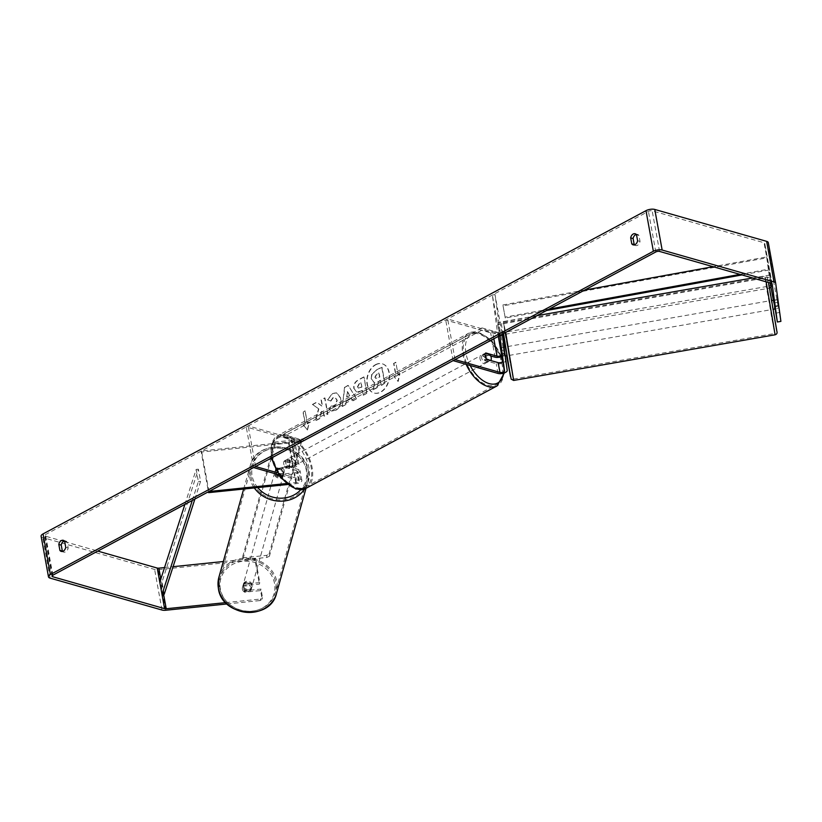 <?xml version="1.0" encoding="UTF-8"?>
<svg xmlns="http://www.w3.org/2000/svg" width="822" height="822" viewBox="0 0 822 822"><rect width="100%" height="100%" fill="white"/><g stroke="black" fill="none" stroke-linecap="round" stroke-linejoin="round"><path stroke-width="0.62" stroke-dasharray="4.11 3.08" d="M501.852 354.385L504.513 353.922L505.438 360.683A5.394 2.158 -10.3 0 1 502.211 363.293A5.394 2.158 -10.3 0 1 496.231 363.694L485.011 360.488A4.5 2.6 -118.2 0 1 483.829 353.994L490.693 355.957M502.129 356.378A5.394 2.158 169.7 0 0 504.256 354.19L503.331 347.429L504.513 353.922M499.725 335.623L492.347 295.026L497.176 330.29A2.702 1.079 -10.3 0 1 495.563 331.605A2.702 1.079 -10.3 0 1 492.573 331.8L447.651 318.987L445.709 320.035L490.631 332.838A5.394 2.158 -10.3 0 0 496.611 332.448A5.394 2.158 -10.3 0 0 499.838 329.828L495.008 294.564L502.221 334.287M455.028 359.584L447.651 318.987M453.086 360.622L445.709 320.035M492.347 295.026L495.008 294.564M485.771 352.957L483.829 353.994M486.953 359.45L485.011 360.488M500.67 347.891L503.331 347.429M277.959 474.5L294.502 472.794A2.702 1.079 169.7 0 0 297.482 471.181A2.702 1.079 169.7 0 0 296.763 470.626L285.532 467.42A4.5 2.6 -118.2 0 1 284.361 460.926L295.581 464.132A2.702 1.079 -10.3 0 1 296.3 464.687A2.702 1.079 -10.3 0 1 293.32 466.3L276.572 468.026L276.254 469.157A4.5 4.048 15.7 0 0 277.435 475.65L294.184 473.934A5.394 2.158 169.7 0 0 300.133 470.698A5.394 2.158 169.7 0 0 298.705 469.588L287.484 466.382A4.5 2.6 -118.2 0 1 286.303 459.888L297.533 463.084A5.394 2.158 -10.3 0 1 298.951 464.204A5.394 2.158 -10.3 0 1 293.002 467.441L276.254 469.157M276.572 468.026A4.5 4.048 15.7 0 0 277.476 474.366M287.402 484.548L295.961 483.675A5.394 2.158 169.7 0 0 301.9 480.449A5.394 2.158 169.7 0 0 300.482 479.329L277.106 472.66M208.922 491.515L201.544 450.929L288.902 441.948A2.702 1.079 169.7 0 0 291.872 440.335A2.702 1.079 169.7 0 0 291.163 439.77L246.24 426.967L248.182 425.919L293.105 438.732A5.394 2.158 169.7 0 1 294.533 439.852A5.394 2.158 169.7 0 1 288.584 443.079L201.236 452.059L208.449 491.772M286.2 483.572L296.28 482.545A2.702 1.079 169.7 0 0 299.249 480.932A2.702 1.079 169.7 0 0 298.54 480.367L278.339 474.613M253.618 467.564L246.24 426.967M255.56 466.516L248.182 425.919M201.544 450.929L201.236 452.059M284.361 460.926L286.303 459.888M285.532 467.42L287.484 466.382M277.754 474.52L277.435 475.65M251.851 585.788A4.5 4.048 15.7 0 0 243.117 585.028A4.5 4.048 15.7 0 0 247.258 590.309A4.5 4.048 15.7 0 0 251.851 585.788M243.096 586.178A4.5 4.048 15.7 0 0 244.124 591.861L250.422 591.213A4.5 4.048 15.7 0 0 249.385 585.531L243.096 586.178L243.569 584.483A4.5 4.048 15.7 0 1 249.857 583.836L249.385 585.531M284.217 470.544A4.5 4.048 15.7 0 0 282.439 467.831L282.069 469.157A4.5 4.048 15.7 0 0 275.781 469.804L276.151 468.478A4.5 4.048 15.7 0 0 277.178 474.171L276.808 475.486A4.5 4.048 15.7 0 0 283.107 474.839L283.477 473.523A4.5 4.048 15.7 0 0 284.217 470.544M283.631 472.619A4.5 4.048 15.7 0 0 274.897 471.859A4.5 4.048 15.7 0 0 279.048 477.14A4.5 4.048 15.7 0 0 283.631 472.619M276.151 468.478L282.439 467.831M283.477 473.523L277.178 474.171M250.422 591.213L250.895 589.518A4.5 4.048 15.7 0 1 244.596 590.165L244.124 591.861M244.596 590.165L250.895 589.518M249.857 583.836L243.569 584.483M282.069 469.157L275.781 469.804M276.808 475.486L283.107 474.839M283.374 473.564A4.5 4.048 15.7 0 0 274.63 472.804A4.5 4.048 15.7 0 0 278.781 478.085A4.5 4.048 15.7 0 0 283.374 473.564M252.118 584.843A4.5 4.048 15.7 0 0 243.374 584.082A4.5 4.048 15.7 0 0 247.525 589.364A4.5 4.048 15.7 0 0 252.118 584.843M219.731 588.172A28.565 25.718 15.7 0 0 246.549 611.116A28.565 25.718 15.7 0 0 275.216 593.022A28.565 25.718 15.7 0 0 275.689 582.428A28.565 25.718 15.7 0 0 248.871 559.484A28.565 25.718 15.7 0 0 220.204 577.578A28.565 25.718 15.7 0 0 219.731 588.172M250.987 476.894A28.565 25.718 15.7 0 0 277.805 499.838A28.565 25.718 15.7 0 0 306.462 481.743A28.565 25.718 15.7 0 0 306.945 471.14A28.565 25.718 15.7 0 0 280.127 448.196A28.565 25.718 15.7 0 0 251.46 466.29A28.565 25.718 15.7 0 0 250.987 476.894M375.808 364.752A15.176 10.82 105.9 0 1 382.456 363.858A15.176 10.82 105.9 0 1 389.464 376.938A15.176 10.82 105.9 0 1 380.781 392.135A15.176 10.82 105.9 0 1 374.133 393.039A15.176 10.82 105.9 0 1 367.126 379.959A15.176 10.82 105.9 0 1 375.808 364.752M375.5 364.67A15.176 10.82 105.9 0 1 382.148 363.766A15.176 10.82 105.9 0 1 389.155 376.846A15.176 10.82 105.9 0 1 380.473 392.053A15.176 10.82 105.9 0 1 373.825 392.957A15.176 10.82 105.9 0 1 366.818 379.877A15.176 10.82 105.9 0 1 375.5 364.67M774.827 306.74L778.372 306.113L780.808 321.094L777.263 321.71M773.41 300.492L774.529 306.647L778.074 306.031L777.191 299.619L778.372 306.113M318.833 408.935L312.658 404.578L316.912 402.297L322.573 406.5L321.371 399.913L324.967 397.982L327.916 414.226L324.32 416.148L323.56 411.945L321.916 410.815L319.758 418.593L315.443 420.905L318.833 408.935L312.658 404.578M346.545 401.074L351.569 398.382L352.998 400.776L356.707 398.783L348.271 385.477L344.829 387.316L342.312 406.51L346.134 404.455L346.247 400.982L351.569 398.382M634.44 244.843A4.5 3.206 -74.1 0 0 635.55 245.531A4.5 3.206 -74.1 0 0 640.019 241.411L638.941 235.441A4.5 3.206 -74.1 0 0 637.574 234.445A4.5 3.206 -74.1 0 0 636.269 234.455M770.224 282.994L764.768 243.312A2.702 1.079 169.7 0 0 764.758 243.302A2.702 1.079 169.7 0 0 764.049 242.737L652.185 210.843A2.702 1.079 169.7 0 0 648.424 211.357L45.477 534.598A2.702 1.079 169.7 0 0 44.645 535.595A2.702 1.079 169.7 0 0 45.354 536.16L63.613 541.359M64.404 541.02A4.5 3.206 105.9 0 1 65.719 541.01A4.5 3.206 105.9 0 1 67.075 542.006L68.164 547.986A4.5 3.206 105.9 0 1 63.695 552.107A4.5 3.206 105.9 0 1 62.585 551.408M303.493 425.231L307.562 429.998L309.319 422.107L307.377 423.145L305.168 410.969L303.226 412.007L305.435 424.183L303.195 425.138L307.562 429.998M398.053 374.544L399.995 373.496L398.228 381.387L394.159 376.62L396.101 375.582L393.892 363.406L395.834 362.358L398.053 374.544L395.834 362.358M354.138 388.611L356.789 392.258L362.553 390.563L363.396 395.197L366.992 393.276L364.033 377.041L358.484 380.011C355.073 381.963 353.624 384.819 354.138 388.611L356.491 392.166L362.553 390.563M329.396 409.767L331.595 411.062L335.797 410.353C339.805 407.794 341.52 403.797 340.955 398.372L336.845 392.916L332.581 393.543L327.701 399.882L330.876 401.054L333.362 397.632L335.16 397.375L337.246 400.314L334.944 406.304L332.941 406.613L331.656 405.904L329.088 409.675L331.287 410.979L335.489 410.27C339.507 407.702 341.222 403.715 340.647 398.29L336.537 392.834L332.273 393.461L327.701 399.882M223.307 561.518L255.385 558.22L259.803 582.582L259.382 584.093L243.518 585.716A4.5 4.048 15.7 0 0 244.699 592.21L260.564 590.586L262.126 599.156L260.132 600.553L260.553 599.043L262.547 597.645L260.985 589.076L260.564 590.586M227.006 603.954L260.132 600.553M41.1 536.242A6.299 2.507 169.7 0 0 42.765 537.547L154.628 569.441A6.299 2.507 169.7 0 0 158.42 569.656L254.954 559.731L259.382 584.093M255.385 558.22L254.954 559.731M262.547 597.645L262.126 599.156M259.803 582.582L243.949 584.206A4.5 4.048 15.7 0 0 245.12 590.71L260.985 589.076M164.544 567.56L173.093 566.677M225.68 602.629L260.553 599.043M778.074 306.031L773.646 281.669L770.101 282.285M64.712 541.677L97.777 551.1M774.529 306.647L773.677 300.451M775.711 313.141L779.256 312.524M773.646 281.669L768.313 242.696M773.646 300.236L777.191 299.619M640.019 241.411L637.595 240.723M638.941 235.441L636.505 234.753M243.949 584.206L243.518 585.716M245.12 590.71L244.699 592.21M68.164 547.986L65.739 547.288M67.075 542.006L64.65 541.318M371.503 378.942L374.072 382.425L375.089 382.559L373.024 389.885L377.175 387.665L378.901 381.336L380.473 380.483L381.367 385.415L384.963 383.484L382.014 367.218L375.87 370.506L371.965 374.534L371.205 378.86L373.763 382.333L374.791 382.466L373.024 389.885M377.175 387.665L378.593 381.244L380.175 380.401L381.069 385.333L384.665 383.401L381.706 367.126L375.572 370.424L371.965 374.534M371.667 374.452L371.205 378.86M376.877 387.573L372.726 389.803M307.253 429.906L309.319 422.107M309.021 422.015L307.377 423.145M307.079 423.063L305.168 410.969M305.435 424.183L302.917 411.925L304.859 410.877M305.137 424.101L303.195 425.138M395.536 362.276L393.892 363.406M397.745 374.452L399.687 373.414L397.92 381.305L393.861 376.538L395.803 375.49L393.594 363.314M349.833 395.495L346.946 397.036L347.542 391.683L349.833 395.495L346.946 397.036M346.637 396.954L347.542 391.683M351.261 398.29L352.998 400.776M352.7 400.684L356.707 398.783M356.399 398.701L348.271 385.477M347.973 385.384L344.829 387.316M344.531 387.234L342.312 406.51M342.003 406.417L346.134 404.455M345.826 404.373L346.247 400.982M347.244 391.601L349.525 395.403M357.765 386.895L359.45 383.648L361.135 382.744L361.916 387.039L358.741 388.22L357.467 386.802L359.152 383.555L361.135 382.744M360.827 382.662L361.916 387.039M361.608 386.946L358.433 388.138L357.467 386.802M362.255 390.471L363.396 395.197M363.098 395.115L366.992 393.276M366.684 393.193L364.033 377.041M363.735 376.949L358.187 379.928C354.765 381.87 353.316 384.737 353.84 388.518M312.36 404.496L316.614 402.215L322.265 406.407L321.073 399.821L324.659 397.899L327.608 414.134L324.022 416.055L323.262 411.863L321.608 410.733L319.45 418.511L315.145 420.823L318.525 408.853M327.392 399.79L330.876 401.054M330.578 400.961L333.064 397.54L334.852 397.293L336.938 400.222L334.636 406.222L331.656 405.904M331.358 405.811L329.088 409.675M375.181 377.329L376.764 374.308L379.127 373.044L379.836 376.959L376.044 378.51L374.873 377.247L376.466 374.226L378.819 372.962L379.528 376.866L375.746 378.418L374.873 377.247M771.93 303.164L772.947 309.37L771.93 303.164M778.619 308.045L777.242 299.825L778.619 308.045L775.095 308.661M774.725 306.123L778.27 305.507M507.061 355.782L505.509 346.925M504.862 353.285L501.749 353.779M504.852 353.234L505.201 355.772L502.119 356.316M500.721 348.086L503.742 347.233L504.174 350.09L501.071 350.634M777.242 299.825L773.697 300.441M777.591 302.362L773.605 303.061L773.173 300.205M774.283 306.205L774.632 308.743M773.605 303.061L773.255 300.523M504.174 350.09L503.824 347.552M508.253 349.186L509.27 355.402L508.253 349.186M769.711 303.554L770.728 309.76L769.711 303.554M771.498 316.624L765.046 277.189L773.019 320.693L774.869 333.475L771.498 316.624M510.051 362.266L503.588 322.82L511.572 366.335L513.411 379.106L510.051 362.266M485.36 362.687A4.5 2.6 61.8 0 0 486.747 362.594A4.5 2.6 61.8 0 0 487.374 358.443A4.5 2.6 61.8 0 0 483.881 354.57A4.5 2.6 61.8 0 0 482.493 354.662A4.5 2.6 61.8 0 0 481.867 358.813A4.5 2.6 61.8 0 0 485.36 362.687M489.83 354.498L487.569 355.71A4.5 2.6 61.8 0 0 485.175 353.871A4.5 2.6 61.8 0 0 483.788 353.974A4.5 2.6 61.8 0 0 483.233 354.477L485.494 353.265M490.395 360.426L488.597 361.392A4.5 2.6 61.8 0 1 488.042 361.896A4.5 2.6 61.8 0 1 486.655 361.999A4.5 2.6 61.8 0 1 484.261 360.159L486.532 358.947M289.447 468.16A4.5 2.6 61.8 0 0 288.419 462.467L290.68 461.255A4.5 2.6 61.8 0 0 288.296 459.416A4.5 2.6 61.8 0 0 286.909 459.519A4.5 2.6 61.8 0 0 286.354 460.022L284.083 461.234A4.5 2.6 61.8 0 0 285.121 466.917L289.447 468.16L291.718 466.937A4.5 2.6 61.8 0 1 291.163 467.441L292.457 466.752A4.5 2.6 61.8 0 0 293.084 462.601A4.5 2.6 61.8 0 0 289.591 458.727A4.5 2.6 61.8 0 0 288.203 458.82A4.5 2.6 61.8 0 0 287.577 462.971A4.5 2.6 61.8 0 0 291.07 466.845A4.5 2.6 61.8 0 0 292.457 466.752M285.121 466.917L287.381 465.704A4.5 2.6 61.8 0 0 289.776 467.543A4.5 2.6 61.8 0 0 291.163 467.441M288.419 462.467L284.083 461.234M484.261 360.159L488.597 361.392M487.569 355.71L483.233 354.477M290.68 461.255L286.354 460.022M287.381 465.704L291.718 466.937M292.683 465.982A4.5 2.6 61.8 0 0 294.071 465.879A4.5 2.6 61.8 0 0 294.697 461.728A4.5 2.6 61.8 0 0 291.214 457.854A4.5 2.6 61.8 0 0 289.827 457.957A4.5 2.6 61.8 0 0 289.2 462.108A4.5 2.6 61.8 0 0 292.683 465.982M483.737 363.56A4.5 2.6 61.8 0 0 485.124 363.458A4.5 2.6 61.8 0 0 485.751 359.306A4.5 2.6 61.8 0 0 482.257 355.433A4.5 2.6 61.8 0 0 480.87 355.536A4.5 2.6 61.8 0 0 480.254 359.687A4.5 2.6 61.8 0 0 483.737 363.56M478.332 333.804A28.482 16.44 61.8 0 0 469.547 334.4A28.482 16.44 61.8 0 0 465.591 360.683A28.482 16.44 61.8 0 0 487.672 385.189A28.482 16.44 61.8 0 0 496.457 384.593A28.482 16.44 61.8 0 0 500.413 358.32A28.482 16.44 61.8 0 0 478.332 333.804M287.279 436.225A28.482 16.44 61.8 0 0 278.494 436.821A28.482 16.44 61.8 0 0 274.538 463.094A28.482 16.44 61.8 0 0 296.619 487.61A28.482 16.44 61.8 0 0 305.404 487.014A28.482 16.44 61.8 0 0 309.36 460.731A28.482 16.44 61.8 0 0 287.279 436.225M497.834 322.532L498.204 324.556L770.296 277.065L771.632 286.847L771.262 284.813L769.166 286.097L501.512 332.818L499.17 332.314L497.834 322.532L769.926 275.031L770.296 277.065M769.926 275.031L771.262 284.813M769.166 286.097L769.536 288.121L503.013 334.646M502.314 334.77L501.512 332.818M499.17 332.314L498.204 324.556M499.54 334.338L501.882 334.842M770.995 287.238L771.632 286.847M283.128 434.499L283.498 436.523L482.329 329.941L499.016 334.698L498.646 332.674L498.543 333.968L302.958 438.825L299.825 439.256L283.128 434.499L481.959 327.906L482.329 329.941M481.959 327.906L498.646 332.674M498.543 333.968L498.913 336.003L303.328 440.849L302.958 438.825M299.825 439.256L300.194 441.291L283.498 436.523M300.194 441.291L303.328 440.849M498.913 336.003L499.016 334.698M275.247 444.086L242.716 559.895L266.955 557.398L266.585 555.374L269.051 554.203L269.421 556.227L301.417 442.308L301.047 440.284L299.105 439.565L274.877 442.051L275.247 444.086L299.475 441.589L301.417 442.308M274.877 442.051L242.346 557.861L242.716 559.895M242.346 557.861L266.585 555.374M269.051 554.203L301.047 440.284M299.105 439.565L299.475 441.589M269.421 556.227L266.955 557.398M740.016 274.373L768.847 269.123L766.628 256.947L713.085 266.698M584.689 290.074L502.889 304.972L505.109 317.148L549.147 309.123M546.579 310.511L505.273 318.032L502.889 304.972M505.273 318.032L505.109 317.148M768.847 269.123L766.792 257.831L503.054 305.856M769.012 270.006L741.968 274.928M766.628 256.947L766.792 257.831M184.888 504.41L196.17 469.403L198.379 481.579L192.307 500.423M194.886 499.046L200.578 481.373L198.369 469.198L196.17 469.403M200.578 481.373L198.379 481.579M164.215 594.234L161.996 582.058L198.369 469.198M159.797 582.264L161.996 582.058M507.215 370.424L505.438 360.683M498.009 373.435L496.231 363.694M498.286 336.393L497.176 330.29M493.837 338.777L492.573 331.8M495.06 357.2L490.631 332.838M504.256 354.19L499.838 329.828M300.482 479.329L298.705 469.588M295.961 483.675L294.184 473.934M293.32 466.3L288.902 441.948M295.581 464.132L291.163 439.77M298.54 480.367L296.763 470.626M297.533 463.084L293.105 438.732M293.002 467.441L288.584 443.079M296.28 482.545L294.502 472.794M218.909 577.208A29.921 26.931 -164.3 0 1 248.922 558.261A29.921 26.931 -164.3 0 1 277.014 582.284A29.921 26.931 -164.3 0 1 276.511 593.392M274.538 583.456A27.671 24.907 15.7 0 0 242.911 561.282A27.671 24.907 15.7 0 0 220.347 589.025A27.671 24.907 15.7 0 0 251.984 611.208A27.671 24.907 15.7 0 0 274.538 583.456M304.654 488.936A29.921 26.931 15.7 0 0 307.767 482.113A29.921 26.931 15.7 0 0 308.26 471.006A29.921 26.931 15.7 0 0 280.179 446.983A29.921 26.931 15.7 0 0 250.155 465.93A29.921 26.931 15.7 0 0 249.662 477.027A29.921 26.931 15.7 0 0 254.327 487.949M257.718 487.6A27.671 24.907 -164.3 0 1 252.128 475.856A27.671 24.907 -164.3 0 1 274.692 448.113A27.671 24.907 -164.3 0 1 306.329 470.287A27.671 24.907 -164.3 0 1 300.811 489.686M655.802 251.953L648.424 211.357M52.855 575.184L45.477 534.598M165.797 610.243L158.42 569.656M163.599 594.285L160.835 579.068M52.485 575.41L45.354 536.16M659.563 251.429L652.185 210.843M771.426 283.333L764.049 242.737M772.135 283.878L764.768 243.312L772.135 283.888M50.142 578.133L42.765 537.547M162.006 610.037L154.628 569.441M766.145 281.823L764.809 275.853L766.741 289.241L775.095 334.801M770.676 293.999L776.441 330.331L767.635 279.973L770.676 293.999M513.647 380.442L505.283 334.873L503.362 321.494L505.653 332.448M503.526 333.588L502.9 333.927L501.543 324.772L502.119 322.142L537.054 315.607M505.078 346.997L506.629 355.864L505.078 346.997M466.156 364.352A29.921 17.262 -118.2 0 1 468.859 333.126A29.921 17.262 -118.2 0 1 478.096 332.499A29.921 17.262 -118.2 0 1 501.286 358.258A29.921 17.262 -118.2 0 1 497.135 385.867M503.588 373.157A27.671 15.967 61.8 0 0 502.735 361.423M501.256 356.727A27.671 15.967 61.8 0 0 480.079 333.66A27.671 15.967 61.8 0 0 470.194 365.502M306.082 488.289A29.921 17.262 61.8 0 0 310.243 460.68A29.921 17.262 61.8 0 0 287.042 434.92A29.921 17.262 61.8 0 0 277.815 435.547A29.921 17.262 61.8 0 0 272.072 457.669M285.789 437.818A27.671 15.967 -118.2 0 1 308.99 468.108A27.671 15.967 -118.2 0 1 294.862 487.754A27.671 15.967 -118.2 0 1 271.661 457.464A27.671 15.967 -118.2 0 1 285.789 437.818M274.897 471.859L275.165 470.914M301.9 480.449L300.133 470.698M296.3 464.687L291.872 440.335M298.951 464.204L294.533 439.852M299.249 480.932L297.482 471.181M243.661 489.049L250.155 465.93C256.228 438.105 304.839 442.339 308.271 470.831L307.767 482.113L306.02 488.319M243.117 585.028L242.85 585.973M284.145 472.218L283.559 474.294M251.779 587.463L251.09 589.908M274.63 472.804L243.374 584.082M306.462 481.743L275.216 593.022M251.46 466.29L220.204 577.578M283.292 475.239L252.035 586.518M52.022 576.191L44.645 535.595M635.55 245.531L633.125 244.843M637.574 234.445L635.149 233.756M63.695 552.107L61.27 551.408M65.719 541.01L63.294 540.321M752.654 277.98L766.196 276.048L767.255 277.137L768.508 282.501M509.27 355.402L770.728 309.76M503.588 322.82L765.046 277.189M513.411 379.106L774.869 333.475M507.729 346.535L769.176 300.893M504.359 372.911L502.468 358.865M501.656 356.573L492.08 341.038L479.082 332.365L468.859 333.126L277.815 435.547L271.301 444.383L271.281 458.09M486.747 362.594L488.042 361.896M286.909 459.519L288.203 458.82M482.493 354.662L483.788 353.974M294.071 465.879L485.124 363.458M278.494 436.821L469.547 334.4M305.404 487.014L496.457 384.593M289.827 457.957L480.87 355.536"/><path stroke-width="1.23" d="M501.163 350.429L502.776 361.146A2.702 1.079 -10.3 0 1 501.173 362.451A2.702 1.079 -10.3 0 1 498.183 362.646L486.953 359.45A4.5 2.6 -118.2 0 1 485.771 352.957L497.002 356.152A2.702 1.079 169.7 0 0 499.992 355.957A2.702 1.079 169.7 0 0 501.605 354.652L501.163 350.429M499.951 372.397A2.702 1.079 -10.3 0 0 502.941 372.191A2.702 1.079 -10.3 0 0 504.554 370.886L499.725 335.623L502.386 335.16L507.215 370.424A5.394 2.158 -10.3 0 1 503.989 373.044A5.394 2.158 -10.3 0 1 498.009 373.435L453.086 360.622L455.028 359.584L499.951 372.397L498.183 362.646M490.693 355.957L495.06 357.2A5.394 2.158 169.7 0 0 502.129 356.378M502.386 335.16L502.221 334.287M287.402 484.548L208.613 492.645L208.922 491.515L286.2 483.572M278.339 474.613L253.618 467.564L255.56 466.516L277.106 472.66M208.613 492.645L208.449 491.772M62.585 551.408A4.5 3.206 105.9 0 1 62.338 551.11L61.249 545.13L58.824 544.441A4.5 3.206 105.9 0 1 61.321 540.588A4.5 3.206 105.9 0 1 63.294 540.321A4.5 3.206 105.9 0 1 64.65 541.318L65.739 547.288A4.5 3.206 105.9 0 1 61.27 551.408A4.5 3.206 105.9 0 1 59.903 550.411L58.824 544.441M61.249 545.13A4.5 3.206 105.9 0 1 63.746 541.277A4.5 3.206 105.9 0 1 64.404 541.02M636.269 234.455A4.5 3.206 -74.1 0 0 635.612 234.712A4.5 3.206 -74.1 0 0 633.104 238.565L630.679 237.877L631.769 243.846A4.5 3.206 -74.1 0 0 633.125 244.843A4.5 3.206 -74.1 0 0 637.595 240.723L636.505 234.753A4.5 3.206 -74.1 0 0 635.149 233.756A4.5 3.206 -74.1 0 0 633.176 234.023A4.5 3.206 -74.1 0 0 630.679 237.877M773.677 300.451L777.355 321.988L772.146 283.909A2.702 1.079 169.7 0 0 772.135 283.888A2.702 1.079 169.7 0 0 771.426 283.333L659.563 251.429A2.702 1.079 169.7 0 0 655.802 251.953L52.855 575.184A2.702 1.079 169.7 0 0 52.022 576.191A2.702 1.079 169.7 0 0 52.731 576.746L164.595 608.65A2.702 1.079 169.7 0 0 166.219 608.742L225.68 602.629M633.104 238.565L634.194 244.545A4.5 3.206 -74.1 0 0 634.44 244.843M777.355 321.988L780.9 321.371L775.691 283.292A6.299 2.507 169.7 0 0 775.68 283.251L768.313 242.696A6.299 2.507 169.7 0 0 768.303 242.654A6.299 2.507 169.7 0 0 766.638 241.349L654.774 209.446A6.299 2.507 169.7 0 0 645.989 210.668L43.052 533.899A6.299 2.507 169.7 0 0 41.1 536.242L48.477 576.828A6.299 2.507 169.7 0 0 50.142 578.133L162.006 610.037A6.299 2.507 169.7 0 0 165.797 610.243L227.006 603.954M768.303 242.654L775.68 283.251A6.299 2.507 169.7 0 0 774.016 281.946L662.152 250.042A6.299 2.507 169.7 0 0 653.367 251.265L50.43 574.496A6.299 2.507 169.7 0 0 48.477 576.828M97.777 551.1L157.218 568.053A2.702 1.079 169.7 0 0 158.841 568.146L164.544 567.56M173.093 566.677L223.307 561.518M773.41 300.492L770.224 282.994M63.613 541.359L64.712 541.677M634.194 244.545L631.769 243.846M62.338 551.11L59.903 550.411M774.725 306.123L774.714 309.062L773.379 309.298M504.03 347.182L505.509 346.925L507.061 355.782L505.211 355.792M504.862 353.285L505.283 356.09M773.697 300.441L771.827 300.431M490.868 360.18A4.5 2.6 61.8 0 0 489.83 354.498L485.494 353.265A4.5 2.6 61.8 0 0 486.532 358.947L490.395 360.426M503.013 334.646L502.314 334.77M769.587 288.09L770.995 287.238M713.085 266.698L584.689 290.074M740.016 274.373L549.147 309.123M741.968 274.928L546.579 310.511M192.307 500.423L162.016 594.44L159.797 582.264L184.888 504.41M162.016 594.44L164.215 594.234L194.886 499.046M501.605 354.652L498.286 336.393M497.002 356.152L493.837 338.777M504.554 370.886L502.776 361.146M218.405 588.316A29.921 26.931 -164.3 0 1 218.909 577.208L218.395 588.49C221.827 616.973 270.438 621.206 276.511 593.392A29.921 26.931 -164.3 0 1 246.497 612.339A29.921 26.931 -164.3 0 1 218.405 588.316M254.327 487.949A29.921 26.931 15.7 0 0 304.654 488.936M300.811 489.686A27.671 24.907 -164.3 0 1 257.718 487.6M50.43 574.496L43.052 533.899M653.367 251.265L645.989 210.668M166.219 608.742L163.599 594.285M160.835 579.068L158.841 568.146M164.595 608.65L157.218 568.053M52.731 576.746L52.485 575.41M774.016 281.946L766.638 241.349M662.152 250.042L654.774 209.446M505.653 332.448L513.647 380.442L775.095 334.801L766.145 281.823M513.647 380.442L511.202 379.158L506.629 355.864L510.554 376.743L503.526 333.588M502.9 333.927L505.078 346.997L502.9 333.927M272.072 457.669A29.921 17.262 61.8 0 0 296.855 488.915A29.921 17.262 61.8 0 0 306.082 488.289L497.135 385.867A29.921 17.262 -118.2 0 1 487.908 386.494A29.921 17.262 -118.2 0 1 466.156 364.352M470.194 365.502A27.671 15.967 61.8 0 0 489.152 383.597A27.671 15.967 61.8 0 0 503.588 373.157M502.735 361.423A27.671 15.967 61.8 0 0 501.256 356.727M243.661 489.049L218.909 577.208M306.02 488.319L276.511 593.392M775.095 334.801C776.811 334.215 777.407 333.126 776.913 331.523L768.508 282.501M537.054 315.607L752.654 277.98M497.135 385.867L504.359 372.911M502.468 358.865L501.656 356.573M306.082 488.289L295.869 489.049L280.579 477.705L271.281 458.09"/></g></svg>
